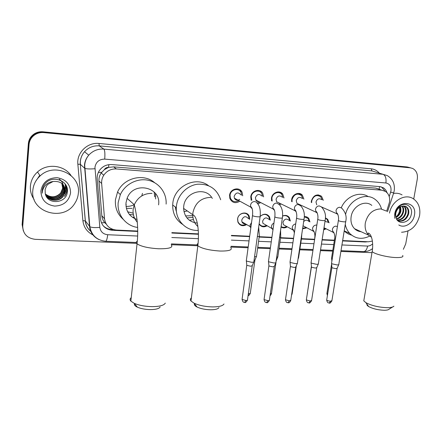 <?xml version="1.0" encoding="UTF-8"?>
<svg xmlns="http://www.w3.org/2000/svg" width="442" height="442" viewBox="0 0 442 442"><rect width="100%" height="100%" fill="white"/><g stroke="black" fill="none" stroke-linecap="round" stroke-linejoin="round"><path stroke-width="0.66" d="M246.548 224.68C242.675 226.624 239.785 225.746 237.884 222.039L237.581 219.011C238.127 212.795 247.117 210.696 249.227 216.237L249.724 219.37M248.432 215.779L248.432 214.939M267.156 225.768C263.824 227.575 261.134 227 259.089 224.05M268.244 216.028L268.322 215.409M287.283 226.818C285.118 228.166 283.04 228.232 281.051 227.011M306.941 227.834L302.582 228.818M326.146 228.823L323.666 229.868M239.868 201.182C235.547 203.762 232.227 202.906 229.917 198.624L229.575 195.314C230.144 188.646 239.702 186.425 242.1 192.336L242.713 195.8M240.962 191.751L241.139 190.856M260.758 202.602L257.824 203.972M251.155 200.226L250.785 196.795C251.354 190.629 259.863 188.054 262.659 193.154L263.625 196.867M281.167 203.961L279.62 204.906M271.559 200.778L271.471 198.243C272.045 192.474 279.714 189.695 282.731 194.11L284.007 197.988M301.107 205.276L300.538 205.696M291.626 201.541L291.654 199.651C292.239 194.215 299.228 191.314 302.356 195.165L303.897 199.149M311.279 202.419L311.356 201.027C313.466 195.171 316.864 193.59 321.549 196.292L323.306 200.325M386.689 211.177L389.507 202.11C390.142 197.403 388.811 193.85 385.523 191.452L381.783 190.193L116.368 168.954C111.047 168.733 106.848 170.822 103.76 175.225C102.152 177.778 101.456 180.535 101.666 183.491L104.533 218.79C105.621 225.503 109.583 229.26 116.423 230.067L137.694 231.055M104.301 169.684L108.61 167.347C106.721 167.286 105.284 168.059 104.301 169.684L101.185 172.993C99.516 175.413 98.781 178.076 98.969 180.982L101.826 215.69C102.08 218.304 103.069 220.641 104.804 222.691L106.251 224.133M176.684 213.127L175.38 207.005M155.661 198.983L155.418 193.43M379.037 189.132L375.711 188.11L113.638 166.872L108.843 167.369M342.649 240.575L368.451 241.774L372.357 241.083M171.872 232.641L198.425 233.873M231.387 235.404L249.675 236.255M259.227 236.697L271.913 237.288M280.604 237.691L293.565 238.293M301.45 238.658L314.533 239.266M322.141 239.619L334.417 240.188M325.389 217.895L327.677 219.265L329.086 222.818M304.284 216.619C306.096 216.453 307.582 217.05 308.737 218.409L309.964 221.917M282.582 216.011C285.344 214.862 287.604 215.392 289.361 217.608L290.372 221.039M260.239 216.342C263.797 213.342 266.896 213.519 269.532 216.873L270.305 220.182M239.978 191.005L240.249 190.032M260.272 191.966L260.559 191.121M261.239 192.469L261.454 191.751M280.118 192.916L280.361 192.298M281.062 193.353L281.283 192.773M299.505 193.933L299.67 193.541L299.588 193.966M300.427 194.331L300.632 193.883M247.039 214.265L247.128 213.784M266.962 215.016L267.056 214.624M286.41 215.895L286.499 215.574M287.67 216.58L287.77 216.11M306.66 217.32L306.765 216.939M136.561 243.343L35.178 239.326C27.133 238.266 22.99 233.89 22.741 226.205L29.05 144.49L28.702 144.042C29.155 139.716 31.266 136.374 35.034 134.02C37.609 132.539 40.388 131.931 43.382 132.197L408.723 167.396L410.734 167.883L408.723 167.396L43.382 132.197C40.388 131.931 37.609 132.539 35.034 134.02C31.266 136.374 29.155 139.716 28.702 144.042L22.431 225.42L28.702 144.042L28.365 143.6C28.813 139.291 30.912 135.965 34.669 133.622C37.227 132.147 39.995 131.545 42.979 131.804L407.115 166.954L409.121 167.441M23.349 230.934L22.122 224.635L28.365 143.6M387.109 192.795L385.91 190.275L384.441 188.59L383.385 187.8L379.788 186.607L111.76 164.568C106.638 164.336 102.538 166.297 99.461 170.452C97.726 173.049 96.969 175.883 97.19 178.955L100.516 219.138C101.599 225.768 105.528 229.486 112.307 230.282L137.694 231.453M380.866 186.767L381.772 187.259L385.092 191.193M408.027 231.011L405.723 243.896L403.347 249.316M29.05 144.49C29.503 140.142 31.625 136.788 35.41 134.423C37.99 132.937 40.786 132.324 43.791 132.589L410.342 167.833L412.64 168.446C416.386 170.496 417.933 174.054 417.287 179.115L413.734 199.027M371.982 252.664L340.892 251.432M332.677 251.106L320.422 250.62M312.831 250.321L299.77 249.802M291.902 249.492L278.963 248.979M270.289 248.636L257.631 248.133M248.095 247.758L230.834 247.072M197.801 245.769L171.269 244.713M342.594 240.923L365.214 241.973L367.672 241.735M171.877 233.033L198.436 234.26M231.398 235.785L249.62 236.625M259.172 237.067L271.858 237.652M280.554 238.056L293.516 238.658M301.394 239.023L314.477 239.625M322.085 239.978L334.362 240.542M113.356 229.553L111.611 229.475C108.146 229.26 105.257 227.923 102.936 225.464M389.496 213.088C391.551 201.193 404.734 193.193 413.055 198.596C418.486 202.265 420.662 207.95 419.58 215.652C416.806 226.144 410.795 231.674 401.54 232.249M393.507 193.436C396.623 192.916 399.474 193.403 402.065 194.889M395.673 215.967C396.281 225.497 409.491 223.851 411.193 214.702C413.756 205.58 403.264 200.53 397.689 208L395.049 213.851L394.866 215.784L395.137 213.801C396.303 209.414 398.562 206.862 401.922 206.16C398.662 207.27 396.612 209.701 395.761 213.458L395.673 215.967M394.678 218.304L394.723 214.033C396.91 199.06 417.602 200.657 414.408 215.315C413.226 223.254 404.369 228.763 398.794 224.945M397.817 220.768C402.761 221.475 406.137 219.16 407.944 213.817C408.552 210.502 407.784 208.049 405.64 206.453L404.944 206.077M397.855 220.807C403.016 221.978 406.596 219.729 408.59 214.061C409.204 210.74 408.436 208.281 406.286 206.685L401.922 206.16M397.176 220.039C401.297 219.635 404.032 217.243 405.375 212.856C405.949 209.889 405.347 207.569 403.557 205.895M397.364 220.276C401.695 220.088 404.579 217.696 406.01 213.094C406.607 209.928 405.911 207.53 403.916 205.906M396.43 218.818C399.69 217.768 401.822 215.464 402.833 211.906C403.303 209.729 403.038 207.801 402.021 206.127M396.612 219.166C400.087 218.249 402.375 215.906 403.463 212.143C403.971 209.768 403.623 207.729 402.424 206.027M395.833 217.066C398.159 215.646 399.651 213.613 400.319 210.961L400.253 206.856M395.96 217.569C398.524 216.215 400.187 214.094 400.944 211.199L400.723 206.613M399.347 206.182L399.634 210.447C399.159 213.077 397.922 215.271 395.921 217.016M32.819 190.425C33.36 184.717 35.802 179.872 40.15 175.883C54.576 161.971 81.079 174.7 78.328 193.392C77.98 197.022 76.781 200.37 74.726 203.453C63.598 222.171 30.155 212.458 32.819 190.425M34.117 199.491C31.316 195.447 30.078 190.983 30.404 186.088C30.923 180.546 33.294 175.839 37.515 171.971C47.067 163.048 64.096 165.021 70.996 175.474M45.25 193.535C47.338 205.315 66.504 203.464 67.3 192.176C69.405 180.938 52.642 174.441 45.2 183.585C43.426 185.706 42.421 188.11 42.183 190.789L42.222 193.182L42.526 190.745C44.051 185.353 47.554 182.275 53.034 181.507L47.764 184.419L46.543 185.933L45.112 189.485L45.25 193.535M70.565 192.889C68.902 201.303 63.598 205.707 54.642 206.088C45.769 204.685 41.183 199.64 40.896 190.955C42.587 182.358 47.974 177.927 57.062 177.662C65.919 179.242 70.416 184.32 70.565 192.889M45.835 195.314C49.305 201.143 58.924 201.569 62.924 196.193L65.007 191.209C65.234 188.905 64.626 186.762 63.184 184.773M45.659 194.999C48.858 201.331 58.957 202.049 63.118 196.458L65.206 191.463C64.814 184.215 60.758 180.894 53.034 181.507M45.614 194.872C49.305 200.115 58.355 200.248 62.151 195.143L64.223 190.187L62.764 184.303M45.642 194.955C49.272 200.37 58.488 200.591 62.344 195.403L64.449 190.005L64.073 186.905L62.874 184.419M45.476 194.452C50.924 199.066 56.228 198.95 61.394 194.099L63.444 189.182L62.322 183.861M45.509 194.568C50.968 199.336 56.322 199.265 61.582 194.358L63.637 189.43L62.438 183.966M45.338 193.944C50.736 197.994 55.836 197.701 60.642 193.077L62.681 188.187L61.847 183.447M45.371 194.077C50.786 198.265 55.935 198.01 60.83 193.331L62.869 188.43L61.968 183.546M59.267 179.071C62.145 181.275 63.554 184.137 63.482 187.662M57.786 198.27L61.609 195.756M62.184 195.182L62.941 194.292M63.67 193.248C65.471 190.242 65.935 187.104 65.079 183.839M64.521 194.143C66.206 191.253 66.676 188.248 65.941 185.126M66.864 187.193C67.289 190.403 66.46 193.414 64.383 196.237L64.482 196.364C66.488 193.646 67.328 190.745 67.007 187.651M55.731 198.817C58.571 198.066 60.946 196.519 62.847 194.165L62.869 194.137M64.007 192.369C65.444 189.574 65.764 186.69 64.98 183.717M64.836 193.276C66.189 190.574 66.521 187.789 65.825 184.927M392.546 307.019L389.153 309.135C388.49 309.87 386.822 310.245 384.159 310.262C378.032 310.013 372.866 308.781 368.661 306.555C367.252 305.671 366.694 304.897 366.993 304.218M364.109 298.974L363.788 300.858L365.865 302.648C371.606 305.66 378.678 307.339 387.098 307.687C390.75 307.676 393.015 307.173 393.894 306.179M371.832 205.419C364.948 199.486 352.489 206.221 351.13 216.762C350.462 221.619 351.589 225.597 354.517 228.685C356.351 230.475 358.545 231.486 361.086 231.713M345.55 214.514C348.589 200.082 365.54 191.651 375.197 199.458C378.275 201.779 380.38 204.955 381.507 208.983M341.268 207.751C346.058 196.287 359.722 190.789 368.28 196.646M369.694 236.089C362.142 239.735 355.523 238.879 349.837 233.531C347.522 231.067 345.998 228.022 345.268 224.392M351.589 235.116C348.76 234.426 346.296 233.022 344.213 230.906M218.967 307.588C218.105 308.991 215.37 309.715 210.762 309.776C205.381 309.66 200.828 308.754 197.099 307.057C194.845 305.903 193.983 304.798 194.502 303.742M191.38 297.925C190.176 298.82 190.043 299.858 190.994 301.03L194.082 303.195C199.187 305.505 205.436 306.742 212.829 306.914C219.149 306.842 222.867 305.864 223.995 303.98M212.309 198.452C205.895 186.093 184.811 191.756 183.723 206.431L183.607 208.409C184.364 217.11 188.916 222.006 197.265 223.094M184.203 208.834L183.618 209.011M176.275 209.094L175.568 208.884M176.297 207.718L175.419 207.624M198.259 230.387C186.165 231.177 175.468 220.387 176.297 207.674L176.435 205.978C177.662 195.088 186.927 185.552 197.48 184.226C209.182 183.662 216.917 188.845 220.685 199.767M182.64 224.425C175.922 220 172.601 213.536 172.684 205.033L172.816 203.364C174.148 186.248 195.883 175.684 208.458 185.629M176.352 210.707L175.817 207.32M193.441 219.569L189.353 220.254M192.784 215.668L185.568 215.928M176.275 208.751L175.568 207.143M187.193 210.961L183.955 211.674M176.325 210.304L175.761 210.005M192.944 217.337L186.927 217.917M160.12 306.963C159.186 308.638 155.987 309.522 150.523 309.604C145.352 309.516 140.981 308.709 137.412 307.19C134.937 306.019 133.976 304.847 134.517 303.682M131.241 297.659C129.865 298.687 129.744 299.847 130.865 301.135L134.235 303.339C139.125 305.405 145.125 306.51 152.23 306.643C159.722 306.533 164.076 305.356 165.291 303.101M158.573 204.878C161.579 186.927 133.385 180.656 127.103 198.364L125.992 202.867C125.716 211.199 129.418 216.746 137.086 219.519M142.451 193.364L141.805 195.889M134.351 204.569C131.716 205.95 128.937 206.547 126.003 206.359M125.909 204.232L126.246 204.541L125.904 204.563M154.136 191.983L154.689 196.823M137.644 227.437C125.854 225.989 116.771 214.541 118.218 202.386L120.362 194.557C125.152 184.043 137.49 177.839 148.341 180.297C159.219 182.679 166.844 193.093 166.115 204.099M123.174 219.304C117.445 214.171 114.87 207.652 115.439 199.745L117.55 192.038C123.616 177.756 143.683 172.921 154.617 182.684M134.219 217.337L132.429 217.287M133.153 213.16L127.639 211.779M132.02 208.37L126.357 208.353M133.467 214.961L129.307 214.353M322.19 199.856L320.699 196.767C316.571 194.37 313.571 195.756 311.709 200.922L311.676 202.596M321.417 199.524C318.925 198.049 317.113 198.878 315.975 202.011L316.759 204.845M338.865 264.355C339.014 264.758 338.379 264.946 336.964 264.924L331.87 263.78L331.572 263.078M338.705 264.719L337.185 268.244L335.809 268.67L332.141 267.835L331.898 267.338M302.787 198.657L301.477 195.613C297.212 192.822 294.068 194.132 292.04 199.546L292.107 201.762M301.974 198.298C299.405 196.574 297.505 197.359 296.262 200.64L296.936 203.342L299.245 204.414M318.444 263.675C318.61 264.106 317.942 264.31 316.439 264.288L311.334 263.128L311.091 262.438M318.279 264.073L316.77 267.625L315.323 268.079L311.638 267.239L311.439 266.747M280.294 192.999L280.394 192.309M282.908 197.475L281.819 194.519C279.173 190.607 272.399 193.049 271.891 198.138L272.178 201.082M282.079 197.093C279.443 195.06 277.438 195.778 276.068 199.237L276.598 201.734L279.305 203.055M297.505 262.979C297.681 263.438 296.974 263.653 295.378 263.631L290.261 262.465L290.074 261.774M297.328 263.404L295.831 266.99L294.295 267.476L290.609 266.625L290.444 266.139M260.526 192.126L260.658 191.176M278.952 204.055L280.084 203.436M262.542 196.331L261.708 193.513C259.261 188.994 251.741 191.248 251.238 196.69L251.818 200.281M261.708 195.922C259.023 193.508 256.913 194.137 255.371 197.801L256.211 200.685L257.564 201.541L258.907 201.646M276.012 262.266C276.211 262.752 275.46 262.984 273.764 262.962L268.642 261.78L268.509 261.1M275.83 262.719L274.349 266.338L272.72 266.858L269.029 265.996L268.902 265.515M240.282 191.331L240.437 190.176M257.244 203.044L259.692 202.049M241.652 195.248L241.111 192.618C239.017 187.38 230.569 189.325 230.067 195.209L230.381 198.154C232.293 201.767 235.105 202.585 238.824 200.607M240.829 194.811C238.144 191.922 235.917 192.43 234.149 196.325L234.354 198.16C235.652 200.425 237.442 200.823 239.724 199.348M253.957 261.531C254.172 262.045 253.377 262.294 251.57 262.272L246.443 261.073L246.365 260.41M253.763 262.012L252.294 265.67L250.57 266.222L246.874 265.349L246.78 264.88M229.542 195.629L230.067 195.237M328.356 222.47L327.058 219.387L325.373 218.243M327.726 222.171L324.992 221.381M332.285 258.603L331.55 258.15L331.611 257.769M323.771 229.21L325.428 228.47M323.958 227.984L324.826 228.171M309.245 221.564L308.113 218.519L304.273 216.807M308.571 221.227C307.019 219.729 305.383 219.845 303.676 221.569M311.726 257.482L311.787 257.078M286.703 216.011L286.759 215.652M302.659 228.31L306.234 227.47M303.09 225.448L303.411 226L305.599 227.138M289.67 220.668L288.731 217.696C287.151 215.679 285.101 215.143 282.571 216.099M288.974 220.298C286.394 218.204 284.388 218.889 282.968 222.37L283.416 224.702L285.93 226.077M267.277 215.204L267.338 214.757M281.112 226.602C282.863 227.597 284.692 227.542 286.593 226.437M298.665 257.537L298.179 258.029M269.62 219.801L268.896 216.939C266.465 213.812 263.581 213.619 260.25 216.359M268.902 219.403C266.283 216.961 264.183 217.575 262.603 221.232L262.924 223.32L265.802 224.984M247.371 214.547L247.443 214M259.139 223.702C260.99 226.354 263.438 226.912 266.482 225.376M277.896 256.78L276.642 257.404M277.731 257.183L276.117 261.04M249.056 218.978L248.581 216.271C246.614 211.066 238.177 213.022 237.669 218.851L237.956 221.702C239.674 225.088 242.321 225.945 245.89 224.276M248.332 218.552C245.713 215.696 243.514 216.204 241.735 220.072L241.923 221.834C242.553 223.271 243.647 223.945 245.211 223.856M256.598 256.001C256.796 256.448 256.117 256.675 254.553 256.68M256.426 256.432L254.99 260.001L254.023 260.493M98.339 172.441L101.704 172.286M380.789 189.833L379.208 189.148L379.474 186.579M111.262 229.453L111.373 228.785M101.406 222.801L104.804 222.691M108.61 167.347L108.815 164.656M375.711 188.11L381.783 190.193M101.826 215.69L104.533 218.79M98.969 180.982L101.666 183.491M113.638 166.872L116.368 168.954M42.979 131.804L43.791 132.589M407.115 166.954L410.342 167.833M102.859 216.878L101.898 216.353M389.22 196.563L390.977 190.883C391.369 186.397 389.678 183.762 385.905 182.982L104.715 159.114C99.262 159.192 96.013 161.882 94.953 167.192L99.826 227.348C100.544 231.746 103.168 234.205 107.699 234.73L137.595 236.034M98.903 239.531C93.395 236.857 90.262 232.481 89.516 226.409L84.461 165.104C84.842 161.363 86.267 158.054 88.743 155.17C92.837 150.739 97.881 148.716 103.87 149.098L383.109 174.314L387.264 175.584C392.673 178.85 394.999 183.828 394.247 190.508M93.417 235.15C87.251 232.254 83.742 227.437 82.892 220.702L77.858 164.209C76.505 152.783 87.51 142.059 99.019 143.473L371.274 168.827L371.932 170.91L383.109 174.314C385.49 175.507 386.418 178.397 385.905 182.982M104.715 159.114C105.13 153.683 104.848 150.341 103.87 149.098L99.212 145.866C93.395 145.484 88.494 147.44 84.521 151.733C82.118 154.529 80.737 157.739 80.378 161.363L80.372 164.341L84.759 168.358C86.621 168.993 90.019 169.12 94.947 168.733M371.274 168.827C374.529 169.175 377.23 170.629 379.374 173.181M375.993 172.148L371.932 170.91L99.212 145.866L99.019 143.473M22.741 226.205L22.431 225.42M77.858 164.209L80.306 164.297C79.996 159.573 81.4 155.385 84.521 151.733L88.743 155.17C86.328 158.103 84.98 161.468 84.693 165.264L89.825 226.685L85.367 220.917C85.836 225.365 87.814 228.984 91.29 231.763M91.317 231.823C87.743 229.017 85.737 225.359 85.295 220.856L80.306 164.297L85.367 220.917L82.892 220.702M171.816 237.525L198.397 238.691M231.37 240.128L249.034 240.901M258.581 241.315L271.255 241.868M279.941 242.249L292.897 242.818M300.77 243.161L313.848 243.73M321.444 244.061L333.716 244.597M341.942 244.956L367.987 246.083L370.258 245.586L372.656 243.978M107.699 234.73C107.24 238.719 106.566 240.896 105.677 241.255C96.875 240.288 91.588 235.431 89.825 226.685C91.676 227.613 95.008 227.834 99.826 227.348M136.219 242.481L105.544 241.249M367.611 246.078C366.91 249.492 365.595 251.332 363.667 251.592L363.385 251.581M390.662 192.154L393.673 192.933L394.192 190.845M89.218 222.961L89.593 224.044M364.412 241.586L365.214 241.973M111.611 229.475L112.307 230.282M35.636 181.413L39.763 175.308M386.628 211.138L380.789 208.906C372.794 209.281 367.639 213.956 365.324 222.934C364.611 227.956 365.749 232.056 368.738 235.238L371.424 237.199M402.679 255.465C403.679 256.973 401.435 257.669 395.949 257.553C387.236 257.321 373.866 253.896 372.17 251.537L372.402 250.111M230.768 247.581C232.625 249.99 229.061 251.144 220.083 251.039C209.392 250.343 201.972 248.592 197.828 245.791C196.845 244.868 196.933 244.083 198.088 243.443M210.884 197.364C201.11 197.718 195.11 202.889 192.894 212.873L192.767 214.928C192.856 219.646 194.552 223.514 197.856 226.519M171.258 244.813C173.402 247.537 169.247 248.857 158.805 248.774C148.335 248.139 141.081 246.487 137.037 243.824C135.876 242.807 135.959 241.934 137.28 241.194M152.037 193.369C143.81 193.309 137.898 197.088 134.291 204.707L133.13 209.386C132.705 214.37 134.114 218.657 137.351 222.243M337.102 268.498L331.92 300.582L330.572 301.179C328.682 301.068 327.389 300.693 326.688 300.052L326.743 299.687M329.24 303.019L330.572 301.179M338.412 220.254L338.362 220.564C339.329 221.144 341.108 221.564 343.705 221.818L343.915 221.834C345.434 221.901 346.047 221.762 345.749 221.414C346.887 216.552 345.534 212.116 341.683 208.105L339.66 207.265C337.727 207.464 336.5 208.624 335.992 210.746L336.793 213.729L337.887 214.469M316.682 267.896L311.616 300.372L310.196 301.008L306.339 299.903L306.4 299.51M308.908 302.869L310.196 301.008M317.781 219.044L317.732 219.376C318.693 219.95 320.456 220.365 323.025 220.613L323.24 220.63C324.853 220.696 325.5 220.547 325.179 220.182C326.179 215.105 324.931 210.685 321.422 206.917L319.185 205.889C317.201 206.088 315.953 207.265 315.444 209.414L316.124 212.248L317.317 213.149M295.737 267.283L290.792 300.157L289.289 300.836L285.466 299.748L285.526 299.333M288.057 302.72L289.289 300.836M296.615 217.807L296.56 218.16C297.51 218.729 299.256 219.133 301.803 219.376L302.024 219.392C303.737 219.464 304.422 219.304 304.074 218.917C304.919 213.574 303.781 209.188 300.659 205.751L298.173 204.475C296.14 204.674 294.869 205.867 294.366 208.044L294.902 210.668L296.201 211.784M274.25 266.653L269.432 299.936C269.67 300.389 269.139 300.632 267.846 300.654L264.051 299.588L264.112 299.146M266.659 302.566L267.846 300.654M274.874 216.536L274.825 216.912C275.764 217.47 277.493 217.873 280.013 218.11L280.239 218.121C282.062 218.199 282.786 218.028 282.41 217.619C283.095 212.005 282.079 207.674 279.372 204.629L276.609 203.027C274.521 203.226 273.228 204.431 272.731 206.641L273.101 208.967L274.521 210.375M252.194 266.001L247.514 299.709C247.769 300.19 247.211 300.444 245.829 300.472L242.067 299.427L242.133 298.958M244.708 302.405L245.829 300.472M252.553 215.232L252.498 215.63C253.432 216.182 255.144 216.574 257.636 216.807L257.868 216.823C259.802 216.9 260.57 216.718 260.172 216.282C260.658 210.254 259.774 206.016 257.526 203.569L256.299 202.082L254.47 201.535C252.332 201.74 251.012 202.961 250.515 205.198L250.725 207.132L252.249 208.917M337.406 226.569L335.881 226.138C334.014 226.348 332.832 227.47 332.345 229.503L333.019 232.232L334.08 233.006M335.34 239.487L334.649 238.741M327.638 294.096L326.936 293.278M316.848 225.122L316.129 225.044C314.218 225.26 313.019 226.392 312.533 228.453L313.102 231.039L314.245 231.967M314.82 238.26L314.759 237.807M307.323 293.521L307.24 293.029M296.35 265.747L292.162 293.571L291.703 294.107M295.704 223.934C293.836 224.232 292.676 225.381 292.228 227.376L292.676 229.768L293.908 230.89M301.759 234.277L301.56 237.94L301.135 238.431M275.957 262.631L271.515 293.278L270.3 293.93M273.952 223.011L272.255 224.282L271.405 226.271L271.725 228.409L272.99 229.746M280.587 230.199L280.714 236.929L279.526 237.525M254.896 260.299L250.343 292.974C250.575 293.416 250.034 293.648 248.719 293.67L248.354 293.659M248.122 295.328L248.719 293.67M251.564 222.459L250.05 225.138L250.238 226.95L250.813 227.939M258.68 226.995L259.338 235.895C259.686 236.337 259.023 236.547 257.355 236.531M101.185 172.993L103.76 175.225M321.549 196.292L318.025 194.828M302.356 195.165L298.234 193.381M282.731 194.11L277.896 191.905M327.677 219.265L325.378 218.188M34.669 133.622L35.41 134.423M381.772 187.259L383.385 187.8M171.358 243.89L197.198 244.923M230.928 246.277L248.205 246.968M257.736 247.349L270.399 247.857M279.079 248.205L292.018 248.724M299.886 249.039L312.947 249.559M320.538 249.863L332.793 250.354M341.014 250.686L363.667 251.592C366.915 251.653 369.888 250.658 372.573 248.608M387.523 211.685L393.656 192.988M89.29 223.757L89.643 224.624M406.286 206.685L405.64 206.453M40.15 175.883L37.515 171.971M368.661 306.555L365.865 302.648M354.517 228.685L368.738 235.238C367.932 233.995 367.832 233.26 368.435 233.028C372.291 234.973 373.479 244.36 372.17 251.537L363.788 300.858M349.837 233.531L344.224 230.846M197.099 307.057L194.082 303.195M183.607 208.409L192.994 214.873C195.607 215.746 197.353 221.934 197.911 226.95C198.64 232.945 198.613 239.227 197.828 245.791L190.994 301.03M176.297 207.674L172.684 205.033M137.412 307.19L134.235 303.339M127.103 198.364L134.291 204.707C136.357 213.37 138.998 227.155 137.037 243.824L130.865 301.135M120.362 194.557L117.55 192.038M331.87 300.936C330.478 302.914 329.644 303.61 329.373 303.019C328.715 302.61 327.544 303.787 326.688 300.052L331.876 267.625M331.506 263.498L338.362 220.564C339.285 216.514 337.019 212.265 336.859 213.237L336.793 213.729L321.439 206.928M331.925 267.681L331.577 263.57M345.699 221.724L338.815 264.283M311.566 300.753C310.168 302.77 309.323 303.477 309.035 302.875C308.4 302.455 307.251 303.687 306.339 299.903L311.417 267.056M311.019 262.885L317.732 219.376C318.688 214.945 316.268 210.63 316.223 211.735L316.124 212.248L296.936 203.342M311.472 267.112L311.096 262.957M325.13 220.514L318.395 263.603M290.742 300.56C289.786 302.389 288.935 303.107 288.178 302.72C287.593 302.311 286.377 303.532 285.466 299.748L290.422 266.471M290.007 262.25L296.56 218.16C297.538 213.326 294.996 208.944 295.046 210.154L294.902 210.668L276.598 201.734M290.482 266.526L290.085 262.333M304.019 219.271L297.444 262.907M269.382 300.367C267.968 302.455 267.101 303.19 266.78 302.566C266.211 302.151 265.018 303.422 264.051 299.588L268.88 265.869M268.438 261.603L274.825 216.912C275.255 212.486 274.747 209.685 273.294 208.502L273.101 208.967L255.741 200.011M268.94 265.929L268.521 261.686M282.361 217.994L275.952 262.189M247.459 300.162C246.061 302.284 245.177 303.03 244.813 302.411C244.271 301.98 243.1 303.311 242.067 299.427L246.763 265.25M246.288 260.94L252.498 215.63C252.946 210.967 252.432 208.011 250.951 206.768L250.725 207.132L234.354 198.16M246.829 265.31L246.376 261.023M230.381 198.154L229.674 197.756M260.117 216.679L253.89 261.454M323.997 227.757L333.019 232.232L333.113 231.873C333.207 230.873 335.5 235.045 334.594 239.072L331.55 258.15M331.87 261.2L331.616 258.216M327.423 295.449L326.887 293.61L331.616 264.018M307.234 294.107L311.389 266.189M303.411 226L313.102 231.039L313.218 230.669C313.201 229.547 315.638 233.763 314.704 238.161M292.118 293.936L291.549 295.123M283.416 224.702L292.676 229.768L292.825 229.409C293.029 228.785 293.543 229.945 294.372 232.884M301.505 238.315L298.615 257.465M298.024 259.084L298.505 257.918M271.465 293.665C270.863 294.969 270.393 295.593 270.068 295.538M262.924 223.32L271.725 228.409L271.902 228.089L273.001 229.647M280.659 237.326L277.841 256.708M250.294 293.383C249.238 295.228 248.503 295.947 248.089 295.538M241.923 221.834L250.934 227.044M259.277 236.315L256.542 255.929"/></g></svg>
